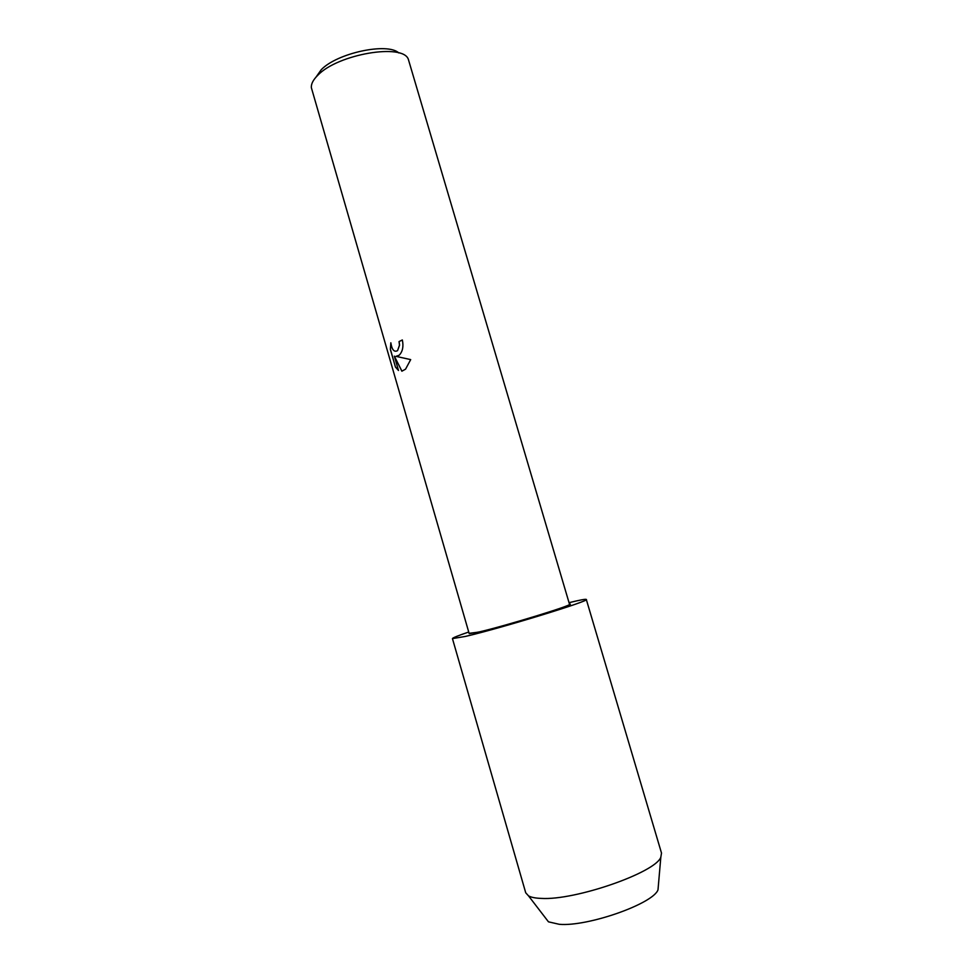 <?xml version="1.0" encoding="UTF-8"?>
<svg xmlns="http://www.w3.org/2000/svg" width="973" height="973" viewBox="0 0 973 973"><rect width="100%" height="100%" fill="white"/><g stroke="black" fill="none" stroke-linecap="round" stroke-linejoin="round"><path stroke-width="1.46" d="M399.064 355.291L395.95 356.349L410.691 359.609L405.559 369.168L401.861 371.2L394.345 356.142L398.492 370.47L395.464 367.089L390.368 349.465L390.842 342.788C391.924 349.83 394.162 352.457 397.568 350.633L399.489 345.123L399.039 341.596L402.336 339.954C403.673 346.339 402.713 351.326 399.465 354.926L399.064 355.291M317.855 75.201C313.184 79.774 311.019 83.958 311.372 87.728L469.193 633.642L479.263 631.927C505.583 625.858 573 605.17 569.521 604.306L408.356 59.365C403.199 43.031 337.862 54.074 317.855 75.201M398.808 52.956C387.595 42.24 337.132 52.98 321.224 69.728L315.957 77.183M402.348 339.978L399.112 341.584L399.575 345.111L397.568 350.633M390.854 343.019L390.453 349.453L395.464 367.089M396.035 356.337L396.948 356.337M395.549 367.076L398.468 370.397M394.345 356.142L401.946 371.187M569.424 603.99L570.251 604.099C573.79 604.963 505.352 625.955 478.68 632.122L469.095 633.326M658.38 885.454L658.003 889.809C653.345 903.698 587.522 926.904 559.244 924.301L548.468 921.832L545.804 918.366M569.047 602.688L569.85 602.482C580.334 599.927 585.819 598.918 586.305 599.465L661.506 853.078L660.825 857.201C655.486 872.611 574.909 900.657 541.195 898.395C535.381 898.188 531.161 897.349 528.521 895.878L525.724 892.788L452.445 638.604C452.579 637.862 458.003 635.673 468.718 632.024M586.305 599.465C591.304 600.511 500.244 628.436 465.471 636.415L452.445 638.604M548.468 921.832L528.521 895.878M658.003 889.809L660.825 857.201"/></g></svg>
